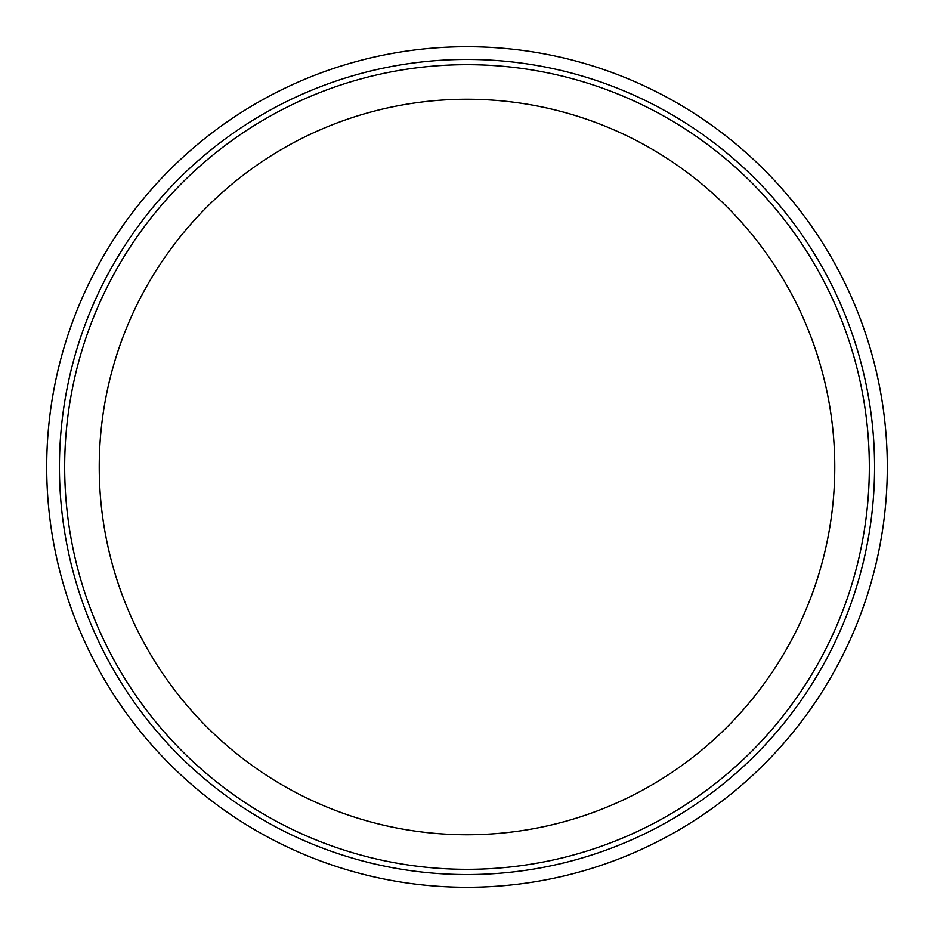 <?xml version="1.0" encoding="UTF-8"?>
<svg xmlns="http://www.w3.org/2000/svg" width="934" height="934" viewBox="0 0 934 934"><rect width="100%" height="100%" fill="white"/><g stroke="black" fill="none" stroke-linecap="round" stroke-linejoin="round"><path stroke-width="1.4" d="M467 834.762A367.762 367.762 0 0 0 834.762 467A367.762 367.762 0 0 0 467 99.237A367.762 367.762 0 0 0 99.237 467A367.762 367.762 0 0 0 467 834.762M467 887.3A420.3 420.3 0 0 0 830.991 256.85A420.3 420.3 0 0 0 103.009 256.85A420.3 420.3 0 0 0 467 887.3M467 874.563A407.563 407.563 0 0 0 874.563 467A407.563 407.563 0 0 0 467 59.437A407.563 407.563 0 0 0 59.437 467A407.563 407.563 0 0 0 467 874.563M467 64.668A402.332 402.332 0 0 1 815.429 668.16A402.332 402.332 0 0 1 118.571 668.16A402.332 402.332 0 0 1 467 64.668"/></g></svg>
